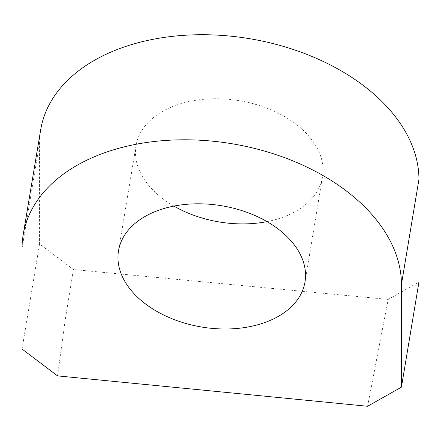 <?xml version="1.0" encoding="UTF-8"?>
<svg xmlns="http://www.w3.org/2000/svg" width="441" height="441" viewBox="0 0 441 441"><rect width="100%" height="100%" fill="white"/><g stroke="black" fill="none" stroke-linecap="round" stroke-linejoin="round"><path stroke-width="0.33" stroke-dasharray="2.21 1.65" d="M367.59 406.266L388.185 299.445L73.371 269.528L39.558 243.983L39.558 143.286A191.19 124.318 9.5 0 1 40.66 129.897M173.952 206.101A94.534 61.47 -170.5 0 1 135.459 152.404A94.534 61.47 9.5 0 1 136.004 145.784A94.534 61.47 9.5 0 1 234.314 99.942A94.534 61.47 9.5 0 1 323.049 170.237A94.534 61.47 -170.5 0 1 322.503 176.863L304.996 281.937M267.048 221.614A94.534 61.47 -170.5 0 0 322.503 176.863M388.185 299.445L418.95 282.047M57.562 375.886L64.833 322.305L73.371 269.528M22.05 349.057L39.558 243.983M39.558 143.286L22.05 248.36M136.004 145.784L118.497 250.857"/><path stroke-width="0.66" d="M22.05 248.36A191.19 124.318 9.5 0 1 23.152 234.97A191.19 124.318 9.5 0 1 221.977 142.256A191.19 124.318 9.5 0 1 401.442 284.428L401.442 387.121L367.59 406.266L57.562 375.886L22.05 349.057L22.05 248.36M23.152 234.97L40.66 129.897A191.19 124.318 9.5 0 1 239.485 37.182A191.19 124.318 9.5 0 1 418.95 179.355L418.95 282.047L401.442 387.121M117.951 257.478A94.534 61.47 9.5 0 1 118.497 250.857A94.534 61.47 9.5 0 1 216.807 205.015A94.534 61.47 9.5 0 1 305.541 275.311A94.534 61.47 -170.5 0 1 304.996 281.937A94.534 61.47 -170.5 0 1 206.686 327.779A94.534 61.47 -170.5 0 1 117.951 257.478M173.952 206.101A94.534 61.47 -170.5 0 0 267.048 221.614M418.95 179.355L401.442 284.428"/></g></svg>
